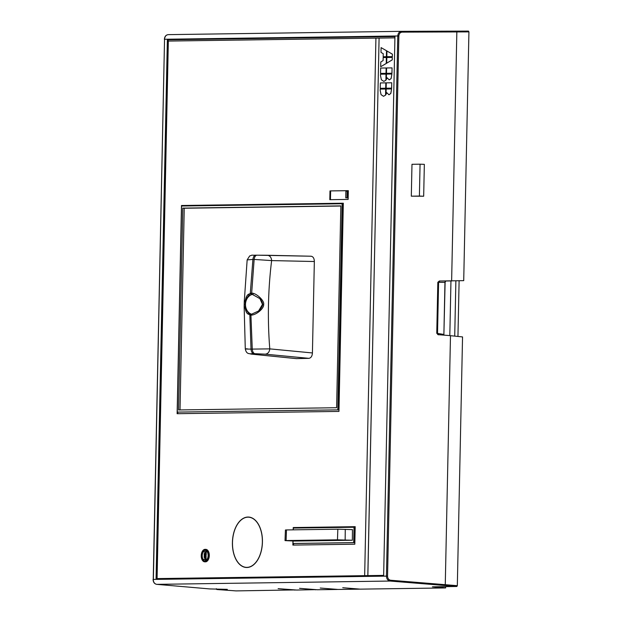 <?xml version="1.0" encoding="UTF-8"?>
<svg xmlns="http://www.w3.org/2000/svg" width="622" height="622" viewBox="0 0 622 622"><rect width="100%" height="100%" fill="white"/><g stroke="black" fill="none" stroke-linecap="round" stroke-linejoin="round"><path stroke-width="0.93" d="M157.078 578.592L168.337 41.068L379.086 38.09L367.866 575.614L157.078 578.592L383.657 575.428M379.125 38.09L394.916 37.864M383.657 575.389L367.866 575.614M392.373 54.153L392.327 56.625L386.83 56.695L386.946 50.996L392.373 54.153L392.327 56.625M392.218 59.875L386.69 63.187L392.257 59.883L392.264 57.411L392.257 59.883M386.526 50.747L386.402 56.711L383.183 56.75L383.245 53.702L380.998 52.396L381.092 47.614L386.526 50.747L386.402 56.711M386.34 57.496L386.262 63.46L380.695 66.741L380.796 61.959L383.105 60.583L383.168 57.535L386.34 57.496L386.262 63.46M391.977 73.248L386.48 73.326L386.589 67.969L392.047 67.891L391.977 73.248L386.48 73.326M386.052 73.334L380.555 73.412L380.664 68.055L386.122 67.977L386.052 73.334L380.555 73.412M386.348 79.523L386.464 74.111L391.914 74.034L391.075 78.59L389.232 79.88L387.039 77.727L386.348 79.523L387.086 77.727M389.279 79.88L391.114 78.59L391.914 74.034M385.99 74.119L385.912 80.215L383.836 81.396L381.387 79.779L380.508 75.697L380.54 74.197L385.99 74.119L385.912 80.215M391.666 88.145L386.169 88.215L386.278 82.858L391.736 82.78L391.666 88.145L386.169 88.215M385.741 88.223L380.244 88.301L380.353 82.944L385.811 82.866L385.741 88.223L380.244 88.301M386.037 94.42L386.153 89.008L391.603 88.93L390.764 93.487L388.921 94.769L386.728 92.624L386.037 94.42L386.775 92.624M388.96 94.769L390.803 93.487L391.603 88.93M385.679 89.016L385.593 95.112L383.525 96.293L381.076 94.668L380.197 90.587L380.229 89.086L385.679 89.016L385.593 95.112M379.086 38.09L367.82 575.607M156.923 578.849L168.22 39.777L394.947 36.574M167.365 39.746L394.947 36.527L383.65 575.645L156.068 578.864L167.365 39.746L168.22 39.777M401.618 31.333L168.274 34.638C166.051 34.902 164.807 36.449 164.542 39.264L397.769 35.967C398.041 33.145 399.34 31.605 401.656 31.333L401.656 31.333A0.801 0.451 89.8 0 1 402.115 32.126C400.171 32.352 399.083 33.635 398.857 35.983L387.545 576.143L386.449 576.127C386.604 578.958 387.833 580.606 390.142 581.049L456.836 586.484L457.326 585.683L462.543 336.922L450.483 335.686M295.17 589.928L236.072 590.9L216.751 589.5L227.318 589.353L209.917 588.941M153.37 579.455L164.542 39.264L153.23 579.424C153.377 582.262 154.551 583.903 156.76 584.353A0.801 0.498 94.9 0 1 156.69 584.346M444.777 585.489L445.266 584.688L450.483 335.662L438.191 334.667L436.761 333.252L437.834 282.302L439.319 280.996L451.626 280.957L456.843 31.932L456.385 31.139L401.656 31.333L456.392 31.139M437.748 334.566L438.191 334.667M411.313 196.179L411.982 164.301L420.068 164.185L424.344 164.356L423.675 196.233L411.313 196.179L419.399 196.062L420.068 164.185M402.115 32.126L468.926 31.893L463.717 280.654L439.871 281.012L438.596 282.318L437.523 333.516L438.743 334.861M438.596 282.334L444.955 282.357L445.873 281.035M444.955 282.357L443.883 334.745L444.987 282.061M445.127 281.618L443.883 334.745M443.867 334.449L436.761 333.252M449.815 335.608L450.958 280.965M468.926 31.893L468.475 31.1L456.416 31.147L468.475 31.1M219.986 589.773L216.783 589.5L216.324 588.715M295.17 590.068L278.12 588.637L296.616 590.045L315.984 589.64M445.655 586.639L445.624 587.938L432.399 586.834L456.836 586.484M337.287 589.392L320.237 588.039L338.127 589.454L359.368 589.158L342.753 587.72L360.208 589.143L445.624 587.938M315.852 589.773L299.555 588.334L317.298 589.749L337.287 589.469M419.399 196.062L423.675 196.233M205.221 561.837A6.243 3.709 -87.7 0 0 205.338 561.845A6.243 3.709 -87.7 0 0 205.462 561.845A6.243 3.709 -87.7 0 0 209.303 555.656A6.243 3.709 -87.7 0 0 205.843 549.366A6.243 3.709 -87.7 0 0 205.719 549.366M329.987 190.915L348.32 190.659L348.141 199.421L329.808 199.678L329.987 190.915L348.32 190.69M293.187 529.843L293.234 527.549L355.185 526.678L354.82 544.203L292.869 545.082L292.954 541.008M252.415 518.274L252.446 518.149A25.245 14.998 -87.7 0 0 248.435 517.045A25.245 14.998 -87.7 0 0 247.953 517.045A25.245 14.998 -87.7 0 0 243.412 518.274L243.435 518.398A25.113 14.92 92.3 0 1 247.953 517.177A25.113 14.92 92.3 0 1 248.435 517.177A25.113 14.92 92.3 0 1 252.415 518.274M243.163 518.414A25.245 14.998 -87.7 0 0 239.027 521.982A25.245 14.998 -87.7 0 0 235.668 527.433L235.73 527.51A25.113 14.92 92.3 0 1 239.073 522.091A25.113 14.92 92.3 0 1 243.186 518.538L243.163 518.414M235.505 527.79A25.245 14.998 -87.7 0 0 233.304 534.679A25.245 14.998 -87.7 0 0 232.418 542.267L232.496 542.26A25.113 14.92 92.3 0 1 233.382 534.718A25.113 14.92 92.3 0 1 235.567 527.868L235.505 527.79M232.403 542.703A25.245 14.998 -87.7 0 0 232.978 550.268A25.245 14.998 -87.7 0 0 234.891 557.094L234.96 557.017A25.113 14.92 92.3 0 1 233.056 550.229A25.113 14.92 92.3 0 1 232.488 542.703L232.488 542.703M235.038 557.452A25.245 14.998 -87.7 0 0 238.172 562.809A25.245 14.998 -87.7 0 0 242.16 566.261L242.183 566.137A25.113 14.92 92.3 0 1 238.218 562.7A25.113 14.92 92.3 0 1 235.108 557.366L235.139 557.452M242.409 566.393A25.245 14.998 -87.7 0 0 246.413 567.497A25.245 14.998 -87.7 0 0 246.895 567.497A25.245 14.998 -87.7 0 0 251.436 566.269L251.412 566.144A25.113 14.92 92.3 0 1 246.895 567.365A25.113 14.92 92.3 0 1 246.413 567.365A25.113 14.92 92.3 0 1 242.432 566.269L242.712 566.409M251.685 566.129A25.245 14.998 -87.7 0 0 255.821 562.56A25.245 14.998 -87.7 0 0 259.18 557.11L259.117 557.032A25.113 14.92 92.3 0 1 255.774 562.451A25.113 14.92 92.3 0 1 251.661 566.004L251.685 566.129M262.352 542.283A25.113 14.92 92.3 0 1 261.465 549.825A25.113 14.92 92.3 0 1 259.281 556.674L259.343 556.752A25.245 14.998 -87.7 0 0 261.543 549.864A25.245 14.998 -87.7 0 0 262.43 542.275L262.43 542.275M262.445 541.84A25.245 14.998 -87.7 0 0 261.87 534.275A25.245 14.998 -87.7 0 0 259.957 527.448L259.887 527.526A25.113 14.92 92.3 0 1 261.792 534.314A25.113 14.92 92.3 0 1 262.36 541.84L262.445 541.84M259.809 527.091A25.245 14.998 -87.7 0 0 256.676 521.734A25.245 14.998 -87.7 0 0 252.688 518.282L252.664 518.406A25.113 14.92 92.3 0 1 256.629 521.842A25.113 14.92 92.3 0 1 259.739 527.176L259.809 527.091M343.321 203.207L338.959 411.414L177.122 413.7L181.484 205.493L343.321 203.207M375.921 38.129L364.663 575.653M205.081 549.343A6.243 3.709 92.3 0 1 205.198 549.343A6.243 3.709 92.3 0 1 208.665 555.633A6.243 3.709 92.3 0 1 204.817 561.822A6.243 3.709 92.3 0 1 204.7 561.822A6.243 3.709 92.3 0 1 201.24 555.532A6.243 3.709 92.3 0 1 205.081 549.343M204.84 560.896A5.318 3.157 -87.7 0 0 208.113 555.625A5.318 3.157 -87.7 0 0 205.167 550.268A5.318 3.157 -87.7 0 0 205.066 550.268A5.318 3.157 -87.7 0 0 201.792 555.539A5.318 3.157 -87.7 0 0 204.739 560.888A5.318 3.157 -87.7 0 0 204.84 560.896M204.949 560.888A5.318 3.157 92.3 0 1 202.22 555.469A5.318 3.157 92.3 0 1 205.377 550.291M205.625 552.165L204.241 551.807L205.633 551.784L205.835 550.913L206.263 550.929L206.224 553.028L205.61 553.02L205.625 552.142L204.234 552.157M204.778 555.399L204.164 555.384L204.21 553.401L205.789 553.386L206.216 553.401L206.177 555.322L205.563 555.306L205.594 553.736L205.112 553.743L205.54 553.759L205.322 555.236L204.895 555.213L204.926 553.743L204.389 553.751L204.817 553.774L204.778 555.399L204.164 555.384M204.972 557.88L204.156 557.398L204.179 556.278L204.669 555.741L204.552 557.522L205.548 555.951L205.672 557.289L205.252 557.771L205.19 556.278L204.56 557.864L204.988 557.88L205.618 556.301M205.252 557.771L205.929 557.654L206.17 556.783L205.353 555.835M204.84 557.467L205.105 556.091M205.097 555.967L204.669 555.741M205.478 559.38L204.086 559.022L205.485 558.999L205.688 558.128L206.115 558.144L206.069 560.251L205.454 560.235L205.478 559.357L204.078 559.372M205.835 550.913L205.796 553.012L206.224 553.028M205.789 553.386L205.75 555.306L206.177 555.322M205.112 553.743L205.081 555.213L205.509 555.228M204.389 553.751L204.35 555.384M205.688 558.128L205.641 560.228L206.069 560.251M330.632 190.938L330.445 199.67M347.869 197.866L345.746 197.85L345.886 191.211L347.154 191.195L348.001 191.226L347.869 197.866L345.746 197.85M347.154 191.195L347.014 197.827M293.234 527.549L355.185 526.71M293.879 527.58L293.864 528.062M293.545 543.496L293.506 545.074M293.289 529.835L293.327 528.07L354.867 527.246L354.548 542.648L293.856 543.511L293.001 543.472L293.055 541.008M354.019 527.215L353.693 542.617L354.548 542.648M353.693 542.617L293.001 543.472M352.355 540.246L294.447 541.062L285.024 540.611L286.104 540.549L286.47 529.936L337.839 529.205L352.464 529.625L352.355 540.246L337.466 539.826L286.104 540.549M286.47 529.936L285.428 529.991L285.024 540.611M246.903 517.247A25.245 14.998 92.3 0 1 248.59 517.069A25.245 14.998 92.3 0 1 248.753 517.069M250.588 517.395A25.113 14.92 -87.7 0 0 249.072 517.209L248.435 517.177M246.732 567.505A25.245 14.998 92.3 0 1 244.905 567.171M246.413 567.365L247.058 567.388A25.113 14.92 -87.7 0 0 247.54 567.396A25.113 14.92 -87.7 0 0 248.582 567.318M343.321 203.238L182.122 205.517L182.114 206.006M177.799 412.122L177.768 413.692M338.687 409.859L177.262 412.098L181.577 206.014L342.147 203.744L343.002 203.775L338.687 409.859L177.262 412.098M182.122 205.517L181.484 205.493M342.147 203.744L337.832 409.828M340.84 205.882L336.611 407.721L178.568 409.952L182.798 208.121L340.84 205.882M340.833 206.022L184.236 208.238L180.007 409.937M296.383 358.622L251.132 354.089C249.165 353.226 246.561 354.587 245.286 348.942L244.151 306.84L244.213 304.313L245.379 304.321C244.703 307.595 245.682 315.175 250.168 314.374L249.85 315.129L244.151 306.84L244.259 301.756L247.152 259.903L252.905 259.428A5.318 2.916 -89.8 0 1 255.774 255.183A5.318 2.916 -89.8 0 1 255.79 255.191L257.003 255.191A5.318 2.916 -89.8 0 1 257.026 255.191L311.101 256.225C313.177 256.598 314.25 258.363 314.343 261.52L312.423 352.954C312.213 356.111 311.054 357.907 308.963 358.342L296.383 358.622L251.545 354.112C249.523 353.848 250.246 353.708 253.722 353.693A5.318 2.916 -89.8 0 1 251.024 349.113C245.076 349.066 243.808 348.958 247.214 348.786M182.798 208.121L184.236 208.238M311.101 256.225L267.305 255.261C269.925 255.611 271.371 257.384 271.627 260.587L314.343 261.52M312.423 352.954L269.777 348.872C267.429 319.273 268.043 289.844 271.627 260.587L254.141 259.436A5.318 2.916 -89.8 0 1 257.018 255.191L255.774 255.183C250.176 255.378 253.675 254.631 249.655 255.969L247.152 259.903M245.379 304.321C244.843 301.064 246.149 293.063 250.596 293.965L250.308 293.18L251.381 293.18C255.603 292.472 264.731 300.659 263.635 304.391C264.264 308.473 255.937 315.261 250.923 315.129L252.26 349.113A5.318 2.916 90.2 0 0 254.958 353.7L265.229 354.167L308.963 358.342M265.229 354.167C267.888 353.856 269.404 352.099 269.777 348.872L251.024 349.113L249.85 315.129L250.923 315.129L251.171 314.382L250.269 314.382M250.596 293.965L251.599 293.965L254.141 259.436L252.905 259.428L250.308 293.18L244.259 301.756L244.213 304.313M251.863 314.304A10.232 8.553 93.5 0 1 245.488 304.329A10.232 8.553 93.5 0 1 253.107 294.222M263.635 304.391L262.484 304.391C262.764 303.202 261.916 301.297 259.934 298.661L262.484 304.383L258.581 311L251.171 314.382M251.506 293.957L259.934 298.661M392.28 56.625L386.83 56.695M386.946 50.996L392.334 54.153M386.69 63.187L386.814 57.488L392.264 57.411M386.355 56.703L383.183 56.75M381.092 47.614L386.48 50.74M386.215 63.46L380.695 66.741M392.047 67.891L391.938 73.248M386.122 67.977L386.013 73.334M385.865 80.215L383.836 81.396M391.736 82.78L391.619 88.137M385.811 82.866L385.694 88.223M385.554 95.104L383.525 96.293M398.857 35.983L397.769 35.967L386.449 576.127L153.074 579.432C153.23 582.27 154.45 583.91 156.728 584.353L390.142 581.049A0.801 0.451 94.6 0 0 390.632 580.248C388.703 579.875 387.669 578.507 387.545 576.143M168.274 34.638L401.656 31.333M168.235 34.638C165.942 34.91 164.659 36.457 164.387 39.272L164.542 39.287M210.003 588.948L156.76 584.353L209.956 588.941M445.266 584.688L390.632 580.248M439.871 281.012L439.319 280.996M454.721 336.121L455.879 280.849M457.326 585.683L445.266 584.703M437.834 282.302L438.596 282.318M204.475 556.185L204.902 556.208M204.35 556.457L204.778 556.472M204.296 556.869L204.724 556.884M204.327 557.219L204.747 557.234M205.703 556.278L206.123 556.293M205.742 556.768L206.17 556.783M205.672 557.289L206.1 557.304M205.501 557.639L205.929 557.654M205.066 556.814L205.493 556.83M204.786 557.747L205.213 557.763M345.264 529.338L345.156 539.958M337.466 539.826L337.839 529.205M254.958 353.7L253.722 353.693M251.545 354.112L251.132 354.089M457.947 336.448L459.114 280.763M205.198 549.343L205.843 549.366M204.7 561.822L205.338 561.845M267.328 255.261L257.018 255.191M262.484 304.383C263.378 305.495 258.791 311.474 258.581 311"/></g></svg>

